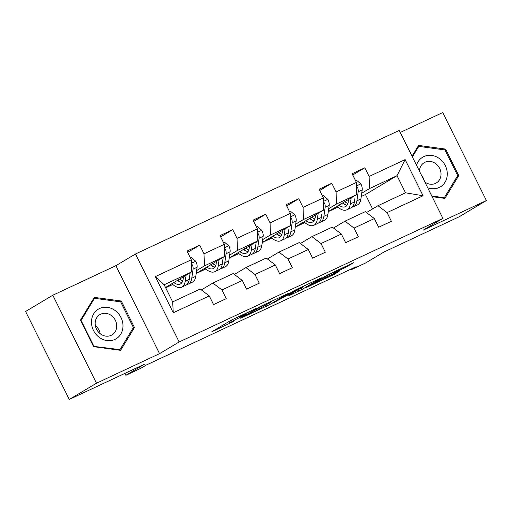 <?xml version="1.0" encoding="UTF-8"?>
<svg xmlns="http://www.w3.org/2000/svg" width="512" height="512" viewBox="0 0 512 512"><rect width="100%" height="100%" fill="white"/><g stroke="black" fill="none" stroke-linecap="round" stroke-linejoin="round"><path stroke-width="0.77" d="M257.165 307.974L231.238 320.166L211.75 331.827L233.734 321.408A8.346 0.352 153.6 0 1 229.677 323.078A8.346 0.352 153.6 0 1 230.502 322.483L232.102 321.523A8.346 0.352 153.6 0 1 242.17 316.371L247.232 313.907L243.667 315.482A8.346 0.352 153.6 0 1 239.61 317.146A8.346 0.352 153.6 0 1 240.435 316.55L242.042 315.597A8.346 0.352 153.6 0 1 252.109 310.445L257.165 307.974M344.973 267.706L353.773 262.688L327.987 274.701L305.357 287.974L334.285 274.355L339.795 270.797L329.299 275.718L315.962 282.874L311.808 284.461L331.43 273.293L336.275 271.2L333.216 273.146L344.973 267.706L344.589 266.925M96.48 383.206L159.558 353.651L115.891 265.677L52.806 295.232L96.48 383.206L69.267 399.443L144.416 364.237L125.914 375.277L140.736 368.339L146.176 365.088L356.166 266.707L350.726 269.958L365.542 263.014L384.045 251.974L459.194 216.768L486.4 200.531L442.733 112.557L400.25 132.461M159.558 353.651L179.149 341.958L442.906 218.394L423.315 230.08L486.4 200.531M288.896 293.152L260.224 306.586L240.736 318.246L269.67 304.627L288.851 293.056M295.68 289.837L321.466 277.83L301.978 289.491L288.339 296.019L294.118 292.032L284.013 296.909L272.8 303.245L295.68 289.837M69.267 399.443L25.6 311.469L52.806 295.232M179.149 341.958L135.482 253.99L399.238 130.419L442.906 218.394M352.749 174.995L364.826 167.789L352.122 173.741L356.429 182.419L336.109 191.936L331.802 183.258L319.098 189.21L323.405 197.888L303.085 207.411L298.778 198.733L286.08 204.678L290.387 213.357L270.061 222.88L265.754 214.202L253.056 220.154L257.363 228.832L237.043 238.349L232.73 229.67L220.032 235.622L224.339 244.301L204.019 253.824L199.712 245.146L187.008 251.091L191.315 259.77L155.328 276.634L173.274 312.774L172.666 301.894L200.186 288.998L209.254 295.91L213.568 304.589L226.266 298.643L221.958 289.965L212.883 283.053L233.203 273.53L242.278 280.442L246.586 289.12L259.29 283.168L254.982 274.49L245.907 267.578L266.227 258.061L275.302 264.973L279.61 273.651L292.314 267.699L288.006 259.021L278.931 252.109L299.251 242.586L308.326 249.498L312.634 258.176L325.331 252.23L321.024 243.552L311.949 236.634L332.275 227.117L341.35 234.029L345.658 242.707L358.355 236.755L354.048 228.077L344.973 221.165L365.299 211.648L374.368 218.56L378.682 227.238L391.379 221.286L387.072 212.608L377.997 205.696L405.517 192.8L397.018 175.68L369.498 188.576L361.734 193.21M364.826 167.789L369.133 176.467L405.12 159.61L423.059 195.75L387.072 212.608M374.368 218.56L354.048 228.077M341.35 234.029L321.024 243.552M308.326 249.498L288.006 259.021M275.302 264.973L254.982 274.49M242.278 280.442L221.958 289.965M209.254 295.91L173.274 312.774M328.717 208.678L336.474 204.045L356.8 194.528L328.307 211.526M333.472 228.032L344.973 221.165M356.8 194.528L356.429 182.419M336.474 204.045L336.109 191.936M295.693 224.147L303.456 219.52L323.776 209.997L295.29 227.002M300.448 243.501L311.949 236.634M323.776 209.997L323.405 197.888M303.456 219.52L303.085 207.411M262.669 239.622L270.432 234.989L290.752 225.466L262.266 242.47M267.43 258.97L278.931 252.109M290.752 225.466L290.387 213.357M270.432 234.989L270.061 222.88M229.645 255.091L237.408 250.458L257.728 240.941L229.242 257.939M234.406 274.445L245.907 267.578M257.728 240.941L257.363 228.832M237.408 250.458L237.043 238.349M196.621 270.566L204.384 265.933L224.71 256.41L196.218 273.414M201.382 289.914L212.883 283.053M224.71 256.41L224.339 244.301M204.384 265.933L204.019 253.824M155.328 276.634L164.166 284.774L191.686 271.878L165.517 287.494M191.686 271.878L191.315 259.77M115.891 265.677L135.482 253.99M350.445 269.389L350.726 269.958M124.96 373.35L125.914 375.277M164.166 284.774L172.666 301.894M372.602 208.915L365.459 194.522L361.274 196.48M365.459 194.522L397.018 175.68L405.12 159.61M366.496 212.557L377.997 205.696M328.294 211.635L337.818 207.174M295.27 227.11L304.794 222.643M262.246 242.579L271.776 238.118M229.229 258.048L238.752 253.587M196.205 273.523L205.728 269.056M165.677 287.821L172.704 284.531M423.059 195.75L405.517 192.8M369.498 188.576L369.133 176.467M170.573 284.48L172.019 283.802M178.163 280.928L178.579 280.73M178.438 281.107L178.771 280.909M187.635 252.352L199.712 245.146M211.456 265.638L211.795 265.44M220.653 236.883L232.73 229.67M203.59 269.011L205.043 268.333M211.181 265.453L211.603 265.261M244.48 250.17L244.819 249.965M253.677 221.408L265.754 214.202M236.614 253.542L238.061 252.864M244.205 249.984L244.627 249.786M277.504 234.694L277.843 234.496M286.701 205.939L298.778 198.733M269.638 238.067L271.085 237.389M277.229 234.515L277.651 234.317M310.528 219.226L310.867 219.021M319.725 190.47L331.802 183.258M302.662 222.598L304.109 221.92M310.253 219.04L310.669 218.848M343.552 203.757L343.885 203.552M335.68 207.13L337.133 206.451M343.277 203.571L343.693 203.373M120.608 350.342L134.458 327.526L121.306 301.03L94.304 297.357L80.448 320.173L93.6 346.662L120.608 350.342M432.122 196.666L444.909 198.406L458.758 175.59L445.606 149.094L418.605 145.421L412.045 156.218M120.038 301.786L121.306 301.03M132.813 328.506L134.458 327.526M444.339 149.85L445.606 149.094M457.114 176.57L458.758 175.59M264.16 304.794L245.075 315.994L248.8 314.349A8.346 0.352 153.6 0 0 258.867 309.197L270.4 302.31A8.346 0.352 153.6 0 0 271.226 301.715A8.346 0.352 153.6 0 0 267.174 303.386L264.083 304.64M303.219 286.867L299.066 288.461L287.386 294.925L295.616 291.142L303.219 286.867M183.501 276.762L183.168 279.136A16.87 8.019 64.9 0 1 180.262 284.051A16.87 8.019 64.9 0 1 173.786 282.56M186.08 275.226L185.222 281.254A20.326 9.658 64.9 0 1 181.728 287.174A20.326 9.658 64.9 0 1 171.898 283.693M190.438 258.01L191.36 257.581L195.84 261.344A7.04 3.347 64.9 0 1 197.094 267.27L195.808 276.294A20.326 9.658 64.9 0 1 192.314 282.221L188.294 284.102A20.326 9.658 -115.1 0 0 191.789 278.182L193.069 269.152A7.04 3.347 -115.1 0 0 192.563 265.088L191.45 264.083M190.182 272.774L189.248 279.373A20.326 9.658 64.9 0 1 185.754 285.293L181.728 287.174M177.427 280.39A16.87 8.019 -115.1 0 0 181.997 282.509M177.92 280.096A20.326 9.658 -115.1 0 0 180.032 281.971M186.931 284.506A20.326 9.658 -115.1 0 0 188.294 284.102M190.195 272.768L189.728 276.058A16.87 8.019 64.9 0 1 189.645 276.55M182.771 280.864A16.87 8.019 64.9 0 1 179.731 279.014M122.989 326.125A17.267 15.174 59.2 0 0 107.475 307.373A17.267 15.174 59.2 0 0 91.482 321.83A17.267 15.174 59.2 0 0 107.002 340.582A17.267 15.174 59.2 0 0 122.989 326.125M116.73 326.214A11.821 10.394 59.2 0 0 111.066 315.334A11.821 10.394 59.2 0 0 99.891 314.592A11.821 10.394 59.2 0 0 95.162 323.277A11.821 10.394 59.2 0 0 100.826 334.157A11.821 10.394 59.2 0 0 112.006 334.899A11.821 10.394 59.2 0 0 116.73 326.214M95.341 325.549A11.821 10.394 -120.8 0 1 100.211 333.702M93.818 346.086L81.075 320.416L94.496 298.31L120.659 301.869L133.402 327.539L119.981 349.645L93.427 346.317M80.685 320.646L81.075 320.416M93.286 299.027L94.496 298.31M119.149 350.144L119.981 349.645M427.68 187.712A17.267 15.174 59.2 0 0 439.206 187.501A17.267 15.174 59.2 0 0 445.293 165.6A17.267 15.174 59.2 0 0 423.866 156.589A17.267 15.174 59.2 0 0 416.518 165.222M424.858 182.029A11.821 10.394 59.2 0 0 435.501 183.392A11.821 10.394 59.2 0 0 436.307 182.963A11.821 10.394 59.2 0 0 439.43 167.942A11.821 10.394 59.2 0 0 424.998 162.234A11.821 10.394 59.2 0 0 424.192 162.662A11.821 10.394 59.2 0 0 419.469 171.168M412.39 156.915L418.797 146.374L444.96 149.939L457.702 175.61L444.282 197.715L431.802 196.013M443.45 198.208L444.282 197.715M417.587 147.098L418.797 146.374M421.658 175.578A11.821 10.394 -120.8 0 1 424.358 181.024M216.525 261.293L216.186 263.661A16.87 8.019 64.9 0 1 213.286 268.576A16.87 8.019 64.9 0 1 206.81 267.091M219.104 259.757L218.246 265.786A20.326 9.658 64.9 0 1 214.752 271.706A20.326 9.658 64.9 0 1 204.922 268.218M223.462 242.541L224.384 242.106L228.858 245.869A7.04 3.347 64.9 0 1 230.112 251.795L228.832 260.826A20.326 9.658 64.9 0 1 225.338 266.746L221.318 268.634A20.326 9.658 -115.1 0 0 224.806 262.707L226.093 253.683A7.04 3.347 -115.1 0 0 225.587 249.619L224.474 248.614M223.206 257.306L222.272 263.898A20.326 9.658 64.9 0 1 218.778 269.824L214.752 271.706M210.451 264.922A16.87 8.019 -115.1 0 0 215.021 267.04M210.944 264.621A20.326 9.658 -115.1 0 0 213.056 266.502M219.955 269.03A20.326 9.658 -115.1 0 0 221.318 268.634M223.219 257.299L222.752 260.589A16.87 8.019 64.9 0 1 222.669 261.082M215.795 265.389A16.87 8.019 64.9 0 1 212.755 263.546M249.549 245.824L249.21 248.192A16.87 8.019 64.9 0 1 246.31 253.107A16.87 8.019 64.9 0 1 239.834 251.622M252.128 244.282L251.27 250.31A20.326 9.658 64.9 0 1 247.776 256.237A20.326 9.658 64.9 0 1 237.939 252.749M256.486 227.066L257.408 226.637L261.882 230.4A7.04 3.347 64.9 0 1 263.136 236.326L261.856 245.357A20.326 9.658 64.9 0 1 258.362 251.277L254.336 253.158A20.326 9.658 -115.1 0 0 257.83 247.238L259.117 238.208A7.04 3.347 -115.1 0 0 258.611 234.15L257.491 233.139M256.23 241.837L255.29 248.429A20.326 9.658 64.9 0 1 251.795 254.349L247.776 256.237M243.469 249.446A16.87 8.019 -115.1 0 0 248.038 251.565M243.968 249.152A20.326 9.658 -115.1 0 0 246.08 251.027M252.979 253.562A20.326 9.658 -115.1 0 0 254.336 253.158M256.243 241.83L255.776 245.12A16.87 8.019 64.9 0 1 255.693 245.613M248.819 249.92A16.87 8.019 64.9 0 1 245.779 248.07M282.573 230.349L282.234 232.723A16.87 8.019 64.9 0 1 279.334 237.638A16.87 8.019 64.9 0 1 272.858 236.147M285.152 228.813L284.294 234.842A20.326 9.658 64.9 0 1 280.8 240.762A20.326 9.658 64.9 0 1 270.963 237.28M289.51 211.597L290.426 211.168L294.906 214.931A7.04 3.347 64.9 0 1 296.16 220.858L294.874 229.882A20.326 9.658 64.9 0 1 291.386 235.808L287.36 237.69A20.326 9.658 -115.1 0 0 290.854 231.77L292.141 222.739A7.04 3.347 -115.1 0 0 291.635 218.675L290.515 217.67M288.717 230.138A16.87 8.019 64.9 0 0 288.794 229.645L288.314 232.96A20.326 9.658 64.9 0 1 284.819 238.88L280.8 240.762M276.493 233.978A16.87 8.019 -115.1 0 0 281.062 236.096M276.992 233.683A20.326 9.658 -115.1 0 0 279.104 235.558M285.997 238.086A20.326 9.658 -115.1 0 0 287.36 237.69M281.843 234.451A16.87 8.019 64.9 0 1 278.797 232.602M315.59 214.88L315.258 217.248A16.87 8.019 64.9 0 1 312.358 222.163A16.87 8.019 64.9 0 1 305.875 220.678M318.17 213.344L317.312 219.373A20.326 9.658 64.9 0 1 313.824 225.293A20.326 9.658 64.9 0 1 303.987 221.805M322.534 196.128L323.45 195.693L327.93 199.456A7.04 3.347 64.9 0 1 329.184 205.382L327.898 214.413A20.326 9.658 64.9 0 1 324.403 220.333L320.384 222.221A20.326 9.658 -115.1 0 0 323.878 216.294L325.158 207.27A7.04 3.347 -115.1 0 0 324.659 203.206L323.539 202.202M321.741 214.669A16.87 8.019 64.9 0 0 321.818 214.176L321.338 217.485A20.326 9.658 64.9 0 1 317.843 223.411L313.824 225.293M309.517 218.509A16.87 8.019 -115.1 0 0 314.086 220.627M310.016 218.208A20.326 9.658 -115.1 0 0 312.128 220.09M319.021 222.618A20.326 9.658 -115.1 0 0 320.384 222.221M314.867 218.976A16.87 8.019 64.9 0 1 311.821 217.133M348.614 199.411L348.282 201.779A16.87 8.019 64.9 0 1 345.376 206.694A16.87 8.019 64.9 0 1 338.899 205.21M351.194 197.869L350.336 203.898A20.326 9.658 64.9 0 1 346.842 209.824A20.326 9.658 64.9 0 1 337.011 206.336M355.552 180.653L356.474 180.224L360.954 183.987A7.04 3.347 64.9 0 1 362.208 189.914L360.922 198.944A20.326 9.658 64.9 0 1 357.427 204.864L353.408 206.746A20.326 9.658 -115.1 0 0 356.902 200.826L358.182 191.795A7.04 3.347 -115.1 0 0 357.677 187.738L356.563 186.726M354.758 199.194A16.87 8.019 64.9 0 0 354.842 198.707L354.362 202.016A20.326 9.658 64.9 0 1 350.867 207.936L346.842 209.824M342.541 203.034A16.87 8.019 -115.1 0 0 347.11 205.152M343.034 202.739A20.326 9.658 -115.1 0 0 345.146 204.614M352.045 207.149A20.326 9.658 -115.1 0 0 353.408 206.746M347.885 203.507A16.87 8.019 64.9 0 1 344.845 201.658M241.786 315.085L242.042 315.597M240.102 315.872L240.435 316.55M231.386 320.077L232.102 321.523M229.786 321.03L230.502 322.483M268.947 303.174L269.67 304.627M265.901 304.992L266.522 306.24M301.261 288.038L301.978 289.491M298.208 289.843L298.829 291.104M286.912 294.803L287.155 295.296M333.894 273.562L334.285 274.355M330.694 275.066L331.142 275.962M347.789 265.421L348.122 266.099M195.725 261.248L191.424 263.264M189.248 279.373L185.222 281.254M195.808 276.294L191.789 278.182M197.094 267.27L193.069 269.152M191.501 265.728L192.563 265.088M228.749 245.779L224.448 247.795M222.272 263.898L218.246 265.786M228.832 260.826L224.806 262.707M230.112 251.795L226.093 253.683M224.518 250.259L225.587 249.619M261.773 230.304L257.466 232.32M255.29 248.429L251.27 250.31M261.856 245.357L257.83 247.238M263.136 236.326L259.117 238.208M257.542 234.784L258.611 234.15M294.797 214.835L290.49 216.851M288.314 232.96L284.294 234.842M294.874 229.882L290.854 231.77M296.16 220.858L292.141 222.739M290.566 219.315L291.635 218.675M327.814 199.366L323.514 201.382M321.338 217.485L317.312 219.373M327.898 214.413L323.878 216.294M329.184 205.382L325.158 207.27M323.59 203.846L324.659 203.206M360.838 183.891L356.538 185.907M354.362 202.016L350.336 203.898M360.922 198.944L356.902 200.826M362.208 189.914L358.182 191.795M356.614 188.371L357.677 187.738M239.194 316.301L239.61 317.146M228.915 321.549L229.677 323.078M271.059 301.37L271.226 301.715M303.75 286.054L303.91 286.374M310.944 284.608L311.117 284.96"/></g></svg>
